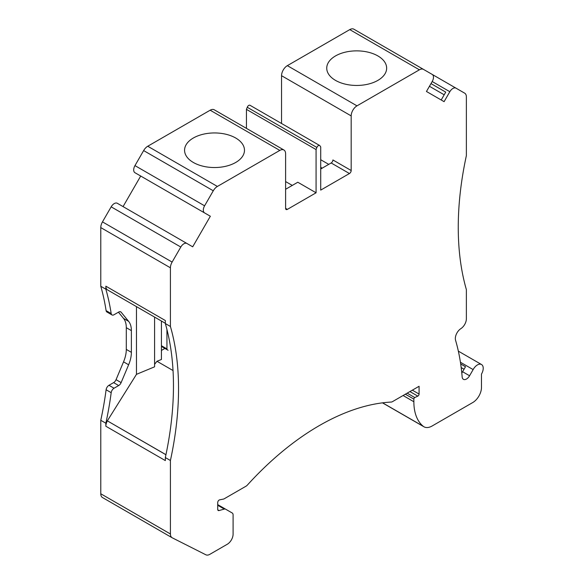 <?xml version="1.0" encoding="UTF-8"?>
<svg xmlns="http://www.w3.org/2000/svg" width="584" height="584" viewBox="0 0 584 584"><rect width="100%" height="100%" fill="white"/><g stroke="black" fill="none" stroke-linecap="round" stroke-linejoin="round"><path stroke-width="0.88" d="M136.474 306.629L136.474 374.337L154.585 366.825L154.585 317.09M102.616 497.604A8.205 4.738 -60 0 1 102.477 497.531L172.119 537.74A8.205 4.738 -60 0 0 172.251 537.813L205.882 554.8A8.205 4.738 -60 0 0 209.853 554.318L227.286 544.251A8.205 4.738 -60 0 0 233.089 534.207L233.089 514.884A4.103 2.373 -60 0 0 232.242 513.007L225.621 509.19A4.103 2.373 -60 0 0 224.3 509.08L219.022 510.555A2.46 1.423 -60 0 1 218.219 510.489A2.46 1.423 -60 0 1 217.715 509.358L217.715 502.539A2.051 1.183 -60 0 1 219.613 499.853L223.833 499.006L246.098 486.151A4.103 2.373 -60 0 0 247.295 485.158A246.207 142.146 -60 0 1 391.236 402.055A4.103 2.373 -60 0 0 392.433 401.668L419.078 386.279L419.078 394.061A1.643 0.949 -60 0 1 417.815 396.12L414.801 397.558A1.234 0.708 -60 0 0 413.859 399.106L413.859 401.741A57.451 33.171 -60 0 0 423.225 426.291A16.41 9.475 -60 0 0 423.947 426.787A16.41 9.475 -60 0 0 432.153 425.977L472.777 402.522A12.308 7.11 -60 0 0 481.479 387.447L481.479 374.074A8.205 4.738 -60 0 0 481.523 364.526A8.205 4.738 -60 0 0 473.135 369.584L469.572 375.76A6.154 3.555 -60 0 1 463.411 379.315A6.154 3.555 -60 0 1 462.156 376.935A263.442 152.095 -60 0 0 455.564 340.26A8.205 4.738 -60 0 1 460.856 328.653A8.205 4.738 -60 0 0 466.375 318.769L466.375 289.62A298.847 172.543 -60 0 1 466.375 155.607L466.375 96.929A8.205 4.738 -60 0 0 464.674 93.17L455.994 88.155A6.154 3.555 -60 0 0 449.841 91.71L444.096 101.66L426.451 91.476L432.196 81.526A6.154 3.555 -60 0 0 432.196 74.416L423.509 69.401A8.205 4.738 -60 0 0 419.407 69.81L356.985 105.85A8.205 4.738 -60 0 0 351.181 115.902L351.181 170.513A2.46 1.423 -60 0 1 349.444 173.528L331.164 162.972L320.718 169.002M331.164 162.972A2.46 1.423 120 0 0 332.902 159.958L351.181 170.513M164.907 348.422L161.425 350.429M154.585 364.314L156.979 361.27L161.425 359.481L161.425 321.032M165.951 454.688L107.339 420.852L165.936 454.739M107.339 420.852L136.474 374.337M107.821 290.073A8.205 4.738 -60 0 1 107.558 289.934A8.205 4.738 -60 0 1 105.857 286.182L105.857 289.204A298.847 172.543 -60 0 1 111.186 313.579L106.105 310.644A298.847 172.543 120 0 0 100.777 286.269L100.777 227.592A8.205 4.738 -60 0 1 102.477 221.876L111.164 206.838A6.154 3.555 120 0 1 117.318 203.283L192.698 246.806L210.342 216.241L204.597 212.926A6.154 3.555 -60 0 1 204.597 205.816L213.277 190.778A8.205 4.738 -60 0 1 217.387 186.449L279.809 150.409A8.205 4.738 -60 0 1 283.912 150A8.205 4.738 -60 0 1 285.605 153.76L285.605 208.371A2.46 1.423 -60 0 0 286.116 209.503A2.46 1.423 -60 0 0 287.35 209.379L285.605 208.371M186.953 243.484A6.154 3.555 -60 0 0 180.799 247.039L172.119 262.077A8.205 4.738 -60 0 0 170.418 267.8L170.418 326.478A298.847 172.543 -60 0 1 170.418 460.491L165.338 457.564L165.338 460.586L105.857 426.24L105.857 423.217A298.847 172.543 -60 0 0 111.186 392.689A4.103 2.373 -60 0 1 114.048 388.229L118.691 385.549A4.103 2.373 -60 0 0 121.129 382.6L128.626 364.781A24.623 14.213 -60 0 0 131.378 352.342L131.378 330.617A24.623 14.213 -60 0 0 128.626 321.353L121.129 312.184A4.103 2.373 -60 0 0 120.742 311.849A4.103 2.373 -60 0 0 118.691 312.053L114.048 314.732A4.103 2.373 -60 0 1 111.997 314.937A4.103 2.373 -60 0 1 111.186 313.579M105.857 426.24A8.205 4.738 -60 0 1 107.339 420.911M165.338 457.564A298.847 172.543 120 0 0 165.338 323.543L165.338 320.521L105.857 286.182M173.032 370.541L156.979 361.27M207.444 214.569L210.342 216.241M285.605 189.274L297.796 182.237L316.075 192.793L316.075 149.57L246.441 109.369L246.441 128.37M335.515 80.388A29.952 17.294 180 0 1 326.741 68.16A29.952 17.294 180 0 1 356.7 50.866A29.952 17.294 180 0 1 386.652 68.16A29.952 17.294 180 0 1 368.161 84.132A29.952 17.294 180 0 1 335.515 80.388M430.992 83.6L445.738 92.119L441.19 99.988M460.681 363.942L465.499 366.723L462.608 371.738A6.154 3.555 -60 0 1 461.791 372.95M316.075 149.57L316.886 147.475A2.46 1.423 -60 0 1 319.63 145.482A2.46 1.423 -60 0 1 319.901 145.737L320.718 146.891L320.718 190.114L349.444 173.528M316.075 192.793L287.35 209.379M170.418 460.491L170.418 533.98L100.777 493.772L100.777 420.29A298.847 172.543 120 0 0 106.105 389.754A4.103 2.373 -60 0 1 108.974 385.294L114.048 388.229M172.119 537.74A8.205 4.738 -60 0 1 170.418 533.98M444.19 94.798L429.444 86.286M105.857 289.204L100.777 286.269M111.997 314.937L106.923 312.002A4.103 2.373 -60 0 1 106.105 310.644M118.45 312.192L123.545 318.426A24.623 14.213 -60 0 1 126.297 327.682L126.297 349.407A24.623 14.213 -60 0 1 123.545 361.846L116.055 379.666A4.103 2.373 -60 0 1 113.61 382.615L108.974 385.294M105.857 423.217L100.777 420.29M225.621 509.19L217.715 504.62M102.477 497.531A8.205 4.738 -60 0 1 100.777 493.772M170.418 326.478L165.338 323.543M140.708 176.04L123.063 206.597M213.277 190.778L143.642 150.577L134.962 165.615A6.154 3.555 120 0 0 134.962 172.718L204.597 212.926L134.962 172.718M143.642 150.577A8.205 4.738 -60 0 1 147.745 146.241L210.167 110.208A8.205 4.738 -60 0 1 214.27 109.799L283.912 150M193.341 162.469A29.952 17.294 0 0 0 225.986 166.221A29.952 17.294 0 0 0 244.477 150.241A29.952 17.294 0 0 0 214.518 132.948A29.952 17.294 0 0 0 184.566 150.241A29.952 17.294 0 0 0 193.341 162.469M285.605 181.573L292.285 185.42M316.886 147.475L247.251 107.273L246.441 109.369M247.251 107.273A2.46 1.423 -60 0 1 249.988 105.273L319.63 145.482M328.748 164.367L320.718 159.731M281.546 123.494L281.546 75.694A8.205 4.738 -60 0 1 287.35 65.649L349.772 29.609A8.205 4.738 -60 0 1 353.875 29.2L423.509 69.401M455.994 88.155L432.226 74.431M473.135 369.584L460.426 362.248M161.425 346.414L168.097 350.261M166.936 329.449L166.936 348.904A2.051 1.183 -60 0 0 167.36 349.838M464.046 369.234L461.178 367.584M462.148 372.468L461.718 372.22M121.129 312.184L120.253 311.681M128.626 321.353L123.545 318.426M131.378 330.617L126.297 327.682M131.378 352.342L126.297 349.407M128.626 364.781L123.545 361.846M121.129 382.6L116.055 379.666M118.691 385.549L113.61 382.615M111.186 392.689L106.105 389.754M219.022 510.555L217.766 509.832M224.3 509.08L217.715 505.277M170.418 267.8L100.777 227.592M172.119 262.077L102.477 221.876M180.799 247.039L111.164 206.838M204.597 205.816L134.962 165.615M217.387 186.449L147.745 146.241M210.167 110.208L279.809 150.409M351.181 115.902L281.546 75.694M356.985 105.85L287.35 65.649M419.407 69.81L349.772 29.609M449.841 91.71L432.196 81.526M469.572 375.76L462.608 371.738M423.225 426.291L382.6 402.836M413.859 401.741L403.084 395.521M413.859 399.106L405.362 394.2M414.801 397.558L407.179 393.156M417.815 396.12L409.924 391.565M419.078 394.061L412.348 390.17M161.425 345.721L166.936 348.904M322.164 168.17L320.718 167.338M107.558 289.934L165.338 323.295M481.523 364.526L458.345 351.145M423.947 426.787L382.484 402.851"/></g></svg>
